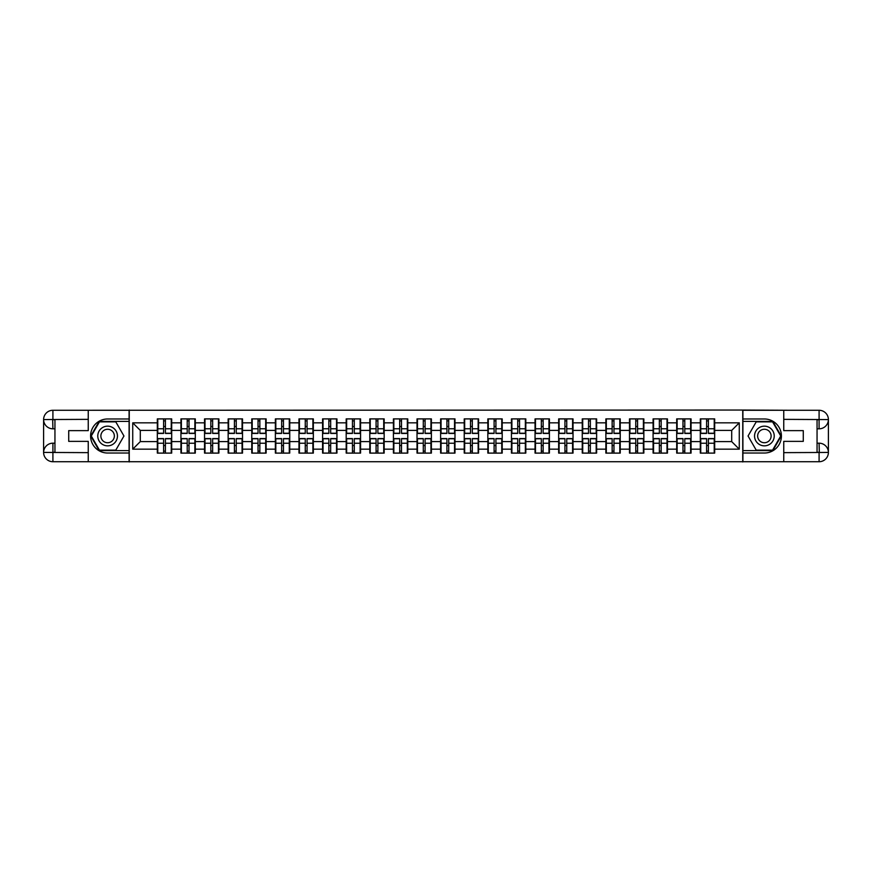 <?xml version="1.0" encoding="UTF-8"?>
<svg xmlns="http://www.w3.org/2000/svg" width="872" height="872" viewBox="0 0 872 872"><rect width="100%" height="100%" fill="white"/><g stroke="black" fill="none" stroke-linecap="round" stroke-linejoin="round"><path stroke-width="1.31" d="M84.159 461.724L787.841 461.724M787.841 410.276L742.748 410.047L742.748 461.953M742.748 410.047L84.159 410.276M129.252 461.953L129.252 410.047M731.695 441.603L731.695 430.397L714.68 430.397L714.68 441.603L731.695 441.603L739.271 449.167L739.271 422.833L714.68 422.833L714.68 418.898L700.303 418.898L700.303 430.397L691.071 430.397L691.071 441.603L700.303 441.603L700.303 430.397M739.271 449.167L714.68 449.167L714.68 453.102L700.303 453.102L700.303 449.167L691.071 449.167L691.071 453.102L676.694 453.102L676.694 449.167L667.462 449.167L667.462 453.102L653.084 453.102L653.084 449.167L643.852 449.167L643.852 453.102L629.475 453.102L629.475 449.167L620.243 449.167L620.243 453.102L605.866 453.102L605.866 449.167L596.633 449.167L596.633 453.102L582.256 453.102L582.256 449.167L573.035 449.167L573.035 453.102L558.658 453.102L558.658 449.167L549.425 449.167L549.425 453.102L535.048 453.102L535.048 449.167L525.816 449.167L525.816 453.102L511.439 453.102L511.439 449.167L502.207 449.167L502.207 453.102L487.83 453.102L487.83 449.167L478.597 449.167L478.597 453.102L464.22 453.102L464.22 449.167L454.988 449.167L454.988 453.102L440.611 453.102L440.611 449.167L431.389 449.167L431.389 453.102L417.012 453.102L417.012 449.167L407.78 449.167L407.78 453.102L393.403 453.102L393.403 449.167L384.171 449.167L384.171 453.102L369.793 453.102L369.793 449.167L360.561 449.167L360.561 453.102L346.184 453.102L346.184 449.167L336.952 449.167L336.952 453.102L322.575 453.102L322.575 449.167L313.342 449.167L313.342 453.102L298.965 453.102L298.965 449.167L289.744 449.167L289.744 453.102L275.367 453.102L275.367 449.167L266.134 449.167L266.134 453.102L251.757 453.102L251.757 449.167L242.525 449.167L242.525 453.102L228.148 453.102L228.148 449.167L218.916 449.167L218.916 453.102L204.539 453.102L204.539 449.167L195.306 449.167L195.306 453.102L180.929 453.102L180.929 449.167L171.697 449.167L171.697 453.102L157.32 453.102L157.32 449.167L132.729 449.167L132.729 422.833L157.32 422.833L157.32 430.397L140.305 430.397L140.305 441.603L157.32 441.603L157.32 430.397M700.303 422.833L691.071 422.833L691.071 418.898L676.694 418.898L676.694 422.833L667.462 422.833L667.462 418.898L653.084 418.898L653.084 422.833L643.852 422.833L643.852 418.898L629.475 418.898L629.475 422.833L620.243 422.833L620.243 418.898L605.866 418.898L605.866 422.833L596.633 422.833L596.633 418.898L582.256 418.898L582.256 422.833L573.035 422.833L573.035 418.898L558.658 418.898L558.658 422.833L549.425 422.833L549.425 418.898L535.048 418.898L535.048 422.833L525.816 422.833L525.816 418.898L511.439 418.898L511.439 422.833L502.207 422.833L502.207 418.898L487.83 418.898L487.83 422.833L478.597 422.833L478.597 418.898L464.22 418.898L464.22 422.833L454.988 422.833L454.988 418.898L440.611 418.898L440.611 422.833L431.389 422.833L431.389 418.898L417.012 418.898L417.012 422.833L407.78 422.833L407.78 418.898L393.403 418.898L393.403 422.833L384.171 422.833L384.171 418.898L369.793 418.898L369.793 422.833L360.561 422.833L360.561 418.898L346.184 418.898L346.184 422.833L336.952 422.833L336.952 418.898L322.575 418.898L322.575 422.833L313.342 422.833L313.342 418.898L298.965 418.898L298.965 422.833L289.744 422.833L289.744 418.898L275.367 418.898L275.367 422.833L266.134 422.833L266.134 418.898L251.757 418.898L251.757 422.833L242.525 422.833L242.525 418.898L228.148 418.898L228.148 422.833L218.916 422.833L218.916 418.898L204.539 418.898L204.539 422.833L195.306 422.833L195.306 418.898L180.929 418.898L180.929 422.833L171.697 422.833L171.697 418.898L157.32 418.898L157.32 422.833M700.303 441.603L700.303 449.167M691.071 441.603L691.071 449.167M691.071 422.833L691.071 430.397M667.462 441.603L676.694 441.603L676.694 430.397L667.462 430.397L667.462 449.167M676.694 441.603L676.694 449.167M676.694 422.833L676.694 430.397M667.462 422.833L667.462 430.397M643.852 441.603L653.084 441.603L653.084 430.397L643.852 430.397L643.852 449.167M653.084 441.603L653.084 449.167M653.084 422.833L653.084 430.397M643.852 422.833L643.852 430.397M620.243 441.603L629.475 441.603L629.475 430.397L620.243 430.397L620.243 449.167M629.475 441.603L629.475 449.167M629.475 422.833L629.475 430.397M620.243 422.833L620.243 430.397M596.633 441.603L605.866 441.603L605.866 430.397L596.633 430.397L596.633 449.167M605.866 441.603L605.866 449.167M605.866 422.833L605.866 430.397M596.633 422.833L596.633 430.397M573.035 441.603L582.256 441.603L582.256 430.397L573.035 430.397L573.035 449.167M582.256 441.603L582.256 449.167M582.256 422.833L582.256 430.397M573.035 422.833L573.035 430.397M549.425 441.603L558.658 441.603L558.658 430.397L549.425 430.397L549.425 449.167M558.658 441.603L558.658 449.167M558.658 422.833L558.658 430.397M549.425 422.833L549.425 430.397M525.816 441.603L535.048 441.603L535.048 430.397L525.816 430.397L525.816 449.167M535.048 441.603L535.048 449.167M535.048 422.833L535.048 430.397M525.816 422.833L525.816 430.397M502.207 441.603L511.439 441.603L511.439 430.397L502.207 430.397L502.207 449.167M511.439 441.603L511.439 449.167M511.439 422.833L511.439 430.397M502.207 422.833L502.207 430.397M478.597 441.603L487.83 441.603L487.83 430.397L478.597 430.397L478.597 449.167M487.83 441.603L487.83 449.167M487.83 422.833L487.83 430.397M478.597 422.833L478.597 430.397M454.988 441.603L464.22 441.603L464.22 430.397L454.988 430.397L454.988 449.167M464.22 441.603L464.22 449.167M464.22 422.833L464.22 430.397M454.988 422.833L454.988 430.397M431.389 441.603L440.611 441.603L440.611 430.397L431.389 430.397L431.389 449.167M440.611 441.603L440.611 449.167M440.611 422.833L440.611 430.397M431.389 422.833L431.389 430.397M407.78 441.603L417.012 441.603L417.012 430.397L407.78 430.397L407.78 449.167M417.012 441.603L417.012 449.167M417.012 422.833L417.012 430.397M407.78 422.833L407.78 430.397M384.171 441.603L393.403 441.603L393.403 430.397L384.171 430.397L384.171 449.167M393.403 441.603L393.403 449.167M393.403 422.833L393.403 430.397M384.171 422.833L384.171 430.397M360.561 441.603L369.793 441.603L369.793 430.397L360.561 430.397L360.561 449.167M369.793 441.603L369.793 449.167M369.793 422.833L369.793 430.397M360.561 422.833L360.561 430.397M336.952 441.603L346.184 441.603L346.184 430.397L336.952 430.397L336.952 449.167M346.184 441.603L346.184 449.167M346.184 422.833L346.184 430.397M336.952 422.833L336.952 430.397M313.342 441.603L322.575 441.603L322.575 430.397L313.342 430.397L313.342 449.167M322.575 441.603L322.575 449.167M322.575 422.833L322.575 430.397M313.342 422.833L313.342 430.397M289.744 441.603L298.965 441.603L298.965 430.397L289.744 430.397L289.744 449.167M298.965 441.603L298.965 449.167M298.965 422.833L298.965 430.397M289.744 422.833L289.744 430.397M266.134 441.603L275.367 441.603L275.367 430.397L266.134 430.397L266.134 449.167M275.367 441.603L275.367 449.167M275.367 422.833L275.367 430.397M266.134 422.833L266.134 430.397M242.525 441.603L251.757 441.603L251.757 430.397L242.525 430.397L242.525 449.167M251.757 441.603L251.757 449.167M251.757 422.833L251.757 430.397M242.525 422.833L242.525 430.397M218.916 441.603L228.148 441.603L228.148 430.397L218.916 430.397L218.916 449.167M228.148 441.603L228.148 449.167M228.148 422.833L228.148 430.397M218.916 422.833L218.916 430.397M195.306 441.603L204.539 441.603L204.539 430.397L195.306 430.397L195.306 449.167M204.539 441.603L204.539 449.167M204.539 422.833L204.539 430.397M195.306 422.833L195.306 430.397M171.697 441.603L180.929 441.603L180.929 430.397L171.697 430.397L171.697 449.167M180.929 441.603L180.929 449.167M180.929 422.833L180.929 430.397M171.697 422.833L171.697 430.397M157.32 441.603L157.32 449.167M140.305 441.603L132.729 449.167M132.729 422.833L140.305 430.397M714.68 441.603L714.68 449.167M714.68 422.833L714.68 430.397M739.271 422.833L731.695 430.397M171.25 418.898L171.25 433.428L165.418 433.428L165.418 418.898M163.609 418.898L163.609 433.428L157.778 433.428L157.778 418.898M163.609 420.871L165.418 420.871M165.418 426.463L163.609 426.463M157.778 453.102L157.778 438.572L163.609 438.572L163.609 453.102M165.418 453.102L165.418 438.572L171.25 438.572L171.25 453.102M165.418 451.129L163.609 451.129M163.609 445.538L165.418 445.538M102.7 427.476A9.832 9.832 0 0 0 99.092 440.916A9.832 9.832 0 0 0 112.532 444.524A9.832 9.832 0 0 0 116.129 431.084A9.832 9.832 0 0 0 102.7 427.476M104.248 430.168A6.736 6.736 0 0 0 101.784 439.368A6.736 6.736 0 0 0 110.984 441.832A6.736 6.736 0 0 0 113.447 432.632A6.736 6.736 0 0 0 104.248 430.168M123.955 436L115.78 450.148L99.441 450.148L91.277 436L99.441 421.852L115.78 421.852L123.955 436M769.3 427.476A9.832 9.832 0 0 0 755.871 431.084A9.832 9.832 0 0 0 759.468 444.524A9.832 9.832 0 0 0 772.908 440.916A9.832 9.832 0 0 0 769.3 427.476M767.752 430.168A6.736 6.736 0 0 0 758.553 432.632A6.736 6.736 0 0 0 761.016 441.832A6.736 6.736 0 0 0 770.216 439.368A6.736 6.736 0 0 0 767.752 430.168M772.559 450.148L756.22 450.148L748.045 436L756.22 421.852L772.559 421.852L780.723 436L772.559 450.148M54.947 428.817L52.909 428.817A9.309 9.309 0 0 1 43.6 419.585A9.309 9.309 0 0 1 52.909 410.276L129.1 410.276L129.1 418.974L107.616 418.974A17.026 17.026 0 0 0 90.59 436A17.026 17.026 0 0 0 107.616 453.026L129.1 453.026L129.1 461.724L52.909 461.724A9.309 9.309 0 0 1 43.6 452.415A9.309 9.309 0 0 1 52.909 443.183L54.947 443.183M129.1 453.026L129.1 418.974M88.246 410.276L88.246 430.626L68.725 430.626L68.725 441.374L88.246 441.374L88.246 461.724M52.68 419.508L52.909 428.817A9.309 9.309 0 0 1 43.6 419.585L43.6 452.415L88.246 452.644M52.909 452.644L52.909 461.724A9.309 9.309 0 0 1 43.6 452.415A9.309 9.309 0 0 1 52.909 443.183L52.909 452.263L54.947 452.263L54.947 419.737L52.909 419.737M129.1 421.394L99.179 421.394L90.753 436L99.179 450.606L129.1 450.606M52.909 428.817A9.309 9.309 0 0 1 43.6 419.585L52.669 419.508M817.053 443.183L819.091 443.183A9.309 9.309 0 0 1 828.4 452.415A9.309 9.309 0 0 1 819.091 461.724L742.9 461.724L742.9 453.026L764.384 453.026A17.026 17.026 0 0 0 781.41 436A17.026 17.026 0 0 0 764.384 418.974L742.9 418.974L742.9 410.276L819.091 410.276A9.309 9.309 0 0 1 828.4 419.585A9.309 9.309 0 0 1 819.091 428.817L817.053 428.817M742.9 418.974L742.9 453.026M783.754 461.724L783.754 441.374L803.276 441.374L803.276 430.626L783.754 430.626L783.754 410.276M819.32 452.492L819.091 443.183A9.309 9.309 0 0 1 828.4 452.415L828.4 419.585L783.754 419.356M819.091 419.356L819.091 410.276A9.309 9.309 0 0 1 828.4 419.585A9.309 9.309 0 0 1 819.091 428.817L819.091 419.737L817.053 419.737L817.053 452.263L819.091 452.263M742.9 450.606L772.821 450.606L781.247 436L772.821 421.394L742.9 421.394M819.091 443.183A9.309 9.309 0 0 1 828.4 452.415L819.331 452.492M194.859 418.898L194.859 433.428L189.028 433.428L189.028 418.898M187.208 418.898L187.208 433.428L181.387 433.428L181.387 418.898M187.208 420.871L189.028 420.871M189.028 426.463L187.208 426.463M218.458 418.898L218.458 433.428L212.637 433.428L212.637 418.898M210.817 418.898L210.817 433.428L204.996 433.428L204.996 418.898M210.817 420.871L212.637 420.871M212.637 426.463L210.817 426.463M242.067 418.898L242.067 433.428L236.247 433.428L236.247 418.898M234.426 418.898L234.426 433.428L228.606 433.428L228.606 418.898M234.426 420.871L236.247 420.871M236.247 426.463L234.426 426.463M265.677 418.898L265.677 433.428L259.856 433.428L259.856 418.898M258.036 418.898L258.036 433.428L252.204 433.428L252.204 418.898M258.036 420.871L259.856 420.871M259.856 426.463L258.036 426.463M289.286 418.898L289.286 433.428L283.455 433.428L283.455 418.898M281.645 418.898L281.645 433.428L275.814 433.428L275.814 418.898M281.645 420.871L283.455 420.871M283.455 426.463L281.645 426.463M181.387 453.102L181.387 438.572L187.208 438.572L187.208 453.102M189.028 453.102L189.028 438.572L194.859 438.572L194.859 453.102M189.028 451.129L187.208 451.129M187.208 445.538L189.028 445.538M204.996 453.102L204.996 438.572L210.817 438.572L210.817 453.102M212.637 453.102L212.637 438.572L218.458 438.572L218.458 453.102M212.637 451.129L210.817 451.129M210.817 445.538L212.637 445.538M228.606 453.102L228.606 438.572L234.426 438.572L234.426 453.102M236.247 453.102L236.247 438.572L242.067 438.572L242.067 453.102M236.247 451.129L234.426 451.129M234.426 445.538L236.247 445.538M252.204 453.102L252.204 438.572L258.036 438.572L258.036 453.102M259.856 453.102L259.856 438.572L265.677 438.572L265.677 453.102M259.856 451.129L258.036 451.129M258.036 445.538L259.856 445.538M275.814 453.102L275.814 438.572L281.645 438.572L281.645 453.102M283.455 453.102L283.455 438.572L289.286 438.572L289.286 453.102M283.455 451.129L281.645 451.129M281.645 445.538L283.455 445.538M312.895 418.898L312.895 433.428L307.064 433.428L307.064 418.898M305.255 418.898L305.255 433.428L299.423 433.428L299.423 418.898M305.255 420.871L307.064 420.871M307.064 426.463L305.255 426.463M299.423 453.102L299.423 438.572L305.255 438.572L305.255 453.102M307.064 453.102L307.064 438.572L312.895 438.572L312.895 453.102M307.064 451.129L305.255 451.129M305.255 445.538L307.064 445.538M336.505 418.898L336.505 433.428L330.673 433.428L330.673 418.898M328.853 418.898L328.853 433.428L323.032 433.428L323.032 418.898M328.853 420.871L330.673 420.871M330.673 426.463L328.853 426.463M323.032 453.102L323.032 438.572L328.853 438.572L328.853 453.102M330.673 453.102L330.673 438.572L336.505 438.572L336.505 453.102M330.673 451.129L328.853 451.129M328.853 445.538L330.673 445.538M360.103 418.898L360.103 433.428L354.283 433.428L354.283 418.898M352.462 418.898L352.462 433.428L346.642 433.428L346.642 418.898M352.462 420.871L354.283 420.871M354.283 426.463L352.462 426.463M346.642 453.102L346.642 438.572L352.462 438.572L352.462 453.102M354.283 453.102L354.283 438.572L360.103 438.572L360.103 453.102M354.283 451.129L352.462 451.129M352.462 445.538L354.283 445.538M383.713 418.898L383.713 433.428L377.892 433.428L377.892 418.898M376.072 418.898L376.072 433.428L370.251 433.428L370.251 418.898M376.072 420.871L377.892 420.871M377.892 426.463L376.072 426.463M370.251 453.102L370.251 438.572L376.072 438.572L376.072 453.102M377.892 453.102L377.892 438.572L383.713 438.572L383.713 453.102M377.892 451.129L376.072 451.129M376.072 445.538L377.892 445.538M407.322 418.898L407.322 433.428L401.502 433.428L401.502 418.898M399.681 418.898L399.681 433.428L393.85 433.428L393.85 418.898M399.681 420.871L401.502 420.871M401.502 426.463L399.681 426.463M393.85 453.102L393.85 438.572L399.681 438.572L399.681 453.102M401.502 453.102L401.502 438.572L407.322 438.572L407.322 453.102M401.502 451.129L399.681 451.129M399.681 445.538L401.502 445.538M430.932 418.898L430.932 433.428L425.1 433.428L425.1 418.898M423.291 418.898L423.291 433.428L417.459 433.428L417.459 418.898M423.291 420.871L425.1 420.871M425.1 426.463L423.291 426.463M417.459 453.102L417.459 438.572L423.291 438.572L423.291 453.102M425.1 453.102L425.1 438.572L430.932 438.572L430.932 453.102M425.1 451.129L423.291 451.129M423.291 445.538L425.1 445.538M454.541 418.898L454.541 433.428L448.709 433.428L448.709 418.898M446.9 418.898L446.9 433.428L441.069 433.428L441.069 418.898M446.9 420.871L448.709 420.871M448.709 426.463L446.9 426.463M441.069 453.102L441.069 438.572L446.9 438.572L446.9 453.102M448.709 453.102L448.709 438.572L454.541 438.572L454.541 453.102M448.709 451.129L446.9 451.129M446.9 445.538L448.709 445.538M478.15 418.898L478.15 433.428L472.319 433.428L472.319 418.898M470.499 418.898L470.499 433.428L464.678 433.428L464.678 418.898M470.499 420.871L472.319 420.871M472.319 426.463L470.499 426.463M464.678 453.102L464.678 438.572L470.499 438.572L470.499 453.102M472.319 453.102L472.319 438.572L478.15 438.572L478.15 453.102M472.319 451.129L470.499 451.129M470.499 445.538L472.319 445.538M501.749 418.898L501.749 433.428L495.928 433.428L495.928 418.898M494.108 418.898L494.108 433.428L488.287 433.428L488.287 418.898M494.108 420.871L495.928 420.871M495.928 426.463L494.108 426.463M488.287 453.102L488.287 438.572L494.108 438.572L494.108 453.102M495.928 453.102L495.928 438.572L501.749 438.572L501.749 453.102M495.928 451.129L494.108 451.129M494.108 445.538L495.928 445.538M525.358 418.898L525.358 433.428L519.538 433.428L519.538 418.898M517.717 418.898L517.717 433.428L511.897 433.428L511.897 418.898M517.717 420.871L519.538 420.871M519.538 426.463L517.717 426.463M511.897 453.102L511.897 438.572L517.717 438.572L517.717 453.102M519.538 453.102L519.538 438.572L525.358 438.572L525.358 453.102M519.538 451.129L517.717 451.129M517.717 445.538L519.538 445.538M548.968 418.898L548.968 433.428L543.147 433.428L543.147 418.898M541.327 418.898L541.327 433.428L535.495 433.428L535.495 418.898M541.327 420.871L543.147 420.871M543.147 426.463L541.327 426.463M535.495 453.102L535.495 438.572L541.327 438.572L541.327 453.102M543.147 453.102L543.147 438.572L548.968 438.572L548.968 453.102M543.147 451.129L541.327 451.129M541.327 445.538L543.147 445.538M572.577 418.898L572.577 433.428L566.746 433.428L566.746 418.898M564.936 418.898L564.936 433.428L559.105 433.428L559.105 418.898M564.936 420.871L566.746 420.871M566.746 426.463L564.936 426.463M559.105 453.102L559.105 438.572L564.936 438.572L564.936 453.102M566.746 453.102L566.746 438.572L572.577 438.572L572.577 453.102M566.746 451.129L564.936 451.129M564.936 445.538L566.746 445.538M596.186 418.898L596.186 433.428L590.355 433.428L590.355 418.898M588.546 418.898L588.546 433.428L582.714 433.428L582.714 418.898M588.546 420.871L590.355 420.871M590.355 426.463L588.546 426.463M582.714 453.102L582.714 438.572L588.546 438.572L588.546 453.102M590.355 453.102L590.355 438.572L596.186 438.572L596.186 453.102M590.355 451.129L588.546 451.129M588.546 445.538L590.355 445.538M619.796 418.898L619.796 433.428L613.964 433.428L613.964 418.898M612.144 418.898L612.144 433.428L606.323 433.428L606.323 418.898M612.144 420.871L613.964 420.871M613.964 426.463L612.144 426.463M606.323 453.102L606.323 438.572L612.144 438.572L612.144 453.102M613.964 453.102L613.964 438.572L619.796 438.572L619.796 453.102M613.964 451.129L612.144 451.129M612.144 445.538L613.964 445.538M643.394 418.898L643.394 433.428L637.574 433.428L637.574 418.898M635.753 418.898L635.753 433.428L629.933 433.428L629.933 418.898M635.753 420.871L637.574 420.871M637.574 426.463L635.753 426.463M629.933 453.102L629.933 438.572L635.753 438.572L635.753 453.102M637.574 453.102L637.574 438.572L643.394 438.572L643.394 453.102M637.574 451.129L635.753 451.129M635.753 445.538L637.574 445.538M667.004 418.898L667.004 433.428L661.183 433.428L661.183 418.898M659.363 418.898L659.363 433.428L653.542 433.428L653.542 418.898M659.363 420.871L661.183 420.871M661.183 426.463L659.363 426.463M653.542 453.102L653.542 438.572L659.363 438.572L659.363 453.102M661.183 453.102L661.183 438.572L667.004 438.572L667.004 453.102M661.183 451.129L659.363 451.129M659.363 445.538L661.183 445.538M690.613 418.898L690.613 433.428L684.793 433.428L684.793 418.898M682.972 418.898L682.972 433.428L677.141 433.428L677.141 418.898M682.972 420.871L684.793 420.871M684.793 426.463L682.972 426.463M677.141 453.102L677.141 438.572L682.972 438.572L682.972 453.102M684.793 453.102L684.793 438.572L690.613 438.572L690.613 453.102M684.793 451.129L682.972 451.129M682.972 445.538L684.793 445.538M714.223 418.898L714.223 433.428L708.391 433.428L708.391 418.898M706.582 418.898L706.582 433.428L700.75 433.428L700.75 418.898M706.582 420.871L708.391 420.871M708.391 426.463L706.582 426.463M700.75 453.102L700.75 438.572L706.582 438.572L706.582 453.102M708.391 453.102L708.391 438.572L714.223 438.572L714.223 453.102M708.391 451.129L706.582 451.129M706.582 445.538L708.391 445.538M163.609 428.762L157.778 428.762M163.609 433.231L157.778 433.231M171.25 428.762L165.418 428.762M171.25 433.231L165.418 433.231M165.418 443.238L171.25 443.238M165.418 438.769L171.25 438.769M157.778 443.238L163.609 443.238M157.778 438.769L163.609 438.769M88.246 419.356L52.691 419.519M43.6 452.415A9.309 9.309 0 0 1 52.909 443.183M43.6 419.585A9.309 9.309 0 0 1 52.909 410.276L52.909 419.356M783.754 452.644L819.309 452.481M828.4 419.585A9.309 9.309 0 0 1 819.091 428.817M828.4 452.415A9.309 9.309 0 0 1 819.091 461.724L819.091 452.644M187.208 428.762L181.387 428.762M187.208 433.231L181.387 433.231M194.859 428.762L189.028 428.762M194.859 433.231L189.028 433.231M210.817 428.762L204.996 428.762M210.817 433.231L204.996 433.231M218.458 428.762L212.637 428.762M218.458 433.231L212.637 433.231M234.426 428.762L228.606 428.762M234.426 433.231L228.606 433.231M242.067 428.762L236.247 428.762M242.067 433.231L236.247 433.231M258.036 428.762L252.204 428.762M258.036 433.231L252.204 433.231M265.677 428.762L259.856 428.762M265.677 433.231L259.856 433.231M281.645 428.762L275.814 428.762M281.645 433.231L275.814 433.231M289.286 428.762L283.455 428.762M289.286 433.231L283.455 433.231M189.028 443.238L194.859 443.238M189.028 438.769L194.859 438.769M181.387 443.238L187.208 443.238M181.387 438.769L187.208 438.769M212.637 443.238L218.458 443.238M212.637 438.769L218.458 438.769M204.996 443.238L210.817 443.238M204.996 438.769L210.817 438.769M236.247 443.238L242.067 443.238M236.247 438.769L242.067 438.769M228.606 443.238L234.426 443.238M228.606 438.769L234.426 438.769M259.856 443.238L265.677 443.238M259.856 438.769L265.677 438.769M252.204 443.238L258.036 443.238M252.204 438.769L258.036 438.769M283.455 443.238L289.286 443.238M283.455 438.769L289.286 438.769M275.814 443.238L281.645 443.238M275.814 438.769L281.645 438.769M305.255 428.762L299.423 428.762M305.255 433.231L299.423 433.231M312.895 428.762L307.064 428.762M312.895 433.231L307.064 433.231M307.064 443.238L312.895 443.238M307.064 438.769L312.895 438.769M299.423 443.238L305.255 443.238M299.423 438.769L305.255 438.769M328.853 428.762L323.032 428.762M328.853 433.231L323.032 433.231M336.505 428.762L330.673 428.762M336.505 433.231L330.673 433.231M330.673 443.238L336.505 443.238M330.673 438.769L336.505 438.769M323.032 443.238L328.853 443.238M323.032 438.769L328.853 438.769M352.462 428.762L346.642 428.762M352.462 433.231L346.642 433.231M360.103 428.762L354.283 428.762M360.103 433.231L354.283 433.231M354.283 443.238L360.103 443.238M354.283 438.769L360.103 438.769M346.642 443.238L352.462 443.238M346.642 438.769L352.462 438.769M376.072 428.762L370.251 428.762M376.072 433.231L370.251 433.231M383.713 428.762L377.892 428.762M383.713 433.231L377.892 433.231M377.892 443.238L383.713 443.238M377.892 438.769L383.713 438.769M370.251 443.238L376.072 443.238M370.251 438.769L376.072 438.769M399.681 428.762L393.85 428.762M399.681 433.231L393.85 433.231M407.322 428.762L401.502 428.762M407.322 433.231L401.502 433.231M401.502 443.238L407.322 443.238M401.502 438.769L407.322 438.769M393.85 443.238L399.681 443.238M393.85 438.769L399.681 438.769M423.291 428.762L417.459 428.762M423.291 433.231L417.459 433.231M430.932 428.762L425.1 428.762M430.932 433.231L425.1 433.231M425.1 443.238L430.932 443.238M425.1 438.769L430.932 438.769M417.459 443.238L423.291 443.238M417.459 438.769L423.291 438.769M446.9 428.762L441.069 428.762M446.9 433.231L441.069 433.231M454.541 428.762L448.709 428.762M454.541 433.231L448.709 433.231M448.709 443.238L454.541 443.238M448.709 438.769L454.541 438.769M441.069 443.238L446.9 443.238M441.069 438.769L446.9 438.769M470.499 428.762L464.678 428.762M470.499 433.231L464.678 433.231M478.15 428.762L472.319 428.762M478.15 433.231L472.319 433.231M472.319 443.238L478.15 443.238M472.319 438.769L478.15 438.769M464.678 443.238L470.499 443.238M464.678 438.769L470.499 438.769M494.108 428.762L488.287 428.762M494.108 433.231L488.287 433.231M501.749 428.762L495.928 428.762M501.749 433.231L495.928 433.231M495.928 443.238L501.749 443.238M495.928 438.769L501.749 438.769M488.287 443.238L494.108 443.238M488.287 438.769L494.108 438.769M517.717 428.762L511.897 428.762M517.717 433.231L511.897 433.231M525.358 428.762L519.538 428.762M525.358 433.231L519.538 433.231M519.538 443.238L525.358 443.238M519.538 438.769L525.358 438.769M511.897 443.238L517.717 443.238M511.897 438.769L517.717 438.769M541.327 428.762L535.495 428.762M541.327 433.231L535.495 433.231M548.968 428.762L543.147 428.762M548.968 433.231L543.147 433.231M543.147 443.238L548.968 443.238M543.147 438.769L548.968 438.769M535.495 443.238L541.327 443.238M535.495 438.769L541.327 438.769M564.936 428.762L559.105 428.762M564.936 433.231L559.105 433.231M572.577 428.762L566.746 428.762M572.577 433.231L566.746 433.231M566.746 443.238L572.577 443.238M566.746 438.769L572.577 438.769M559.105 443.238L564.936 443.238M559.105 438.769L564.936 438.769M588.546 428.762L582.714 428.762M588.546 433.231L582.714 433.231M596.186 428.762L590.355 428.762M596.186 433.231L590.355 433.231M590.355 443.238L596.186 443.238M590.355 438.769L596.186 438.769M582.714 443.238L588.546 443.238M582.714 438.769L588.546 438.769M612.144 428.762L606.323 428.762M612.144 433.231L606.323 433.231M619.796 428.762L613.964 428.762M619.796 433.231L613.964 433.231M613.964 443.238L619.796 443.238M613.964 438.769L619.796 438.769M606.323 443.238L612.144 443.238M606.323 438.769L612.144 438.769M635.753 428.762L629.933 428.762M635.753 433.231L629.933 433.231M643.394 428.762L637.574 428.762M643.394 433.231L637.574 433.231M637.574 443.238L643.394 443.238M637.574 438.769L643.394 438.769M629.933 443.238L635.753 443.238M629.933 438.769L635.753 438.769M659.363 428.762L653.542 428.762M659.363 433.231L653.542 433.231M667.004 428.762L661.183 428.762M667.004 433.231L661.183 433.231M661.183 443.238L667.004 443.238M661.183 438.769L667.004 438.769M653.542 443.238L659.363 443.238M653.542 438.769L659.363 438.769M682.972 428.762L677.141 428.762M682.972 433.231L677.141 433.231M690.613 428.762L684.793 428.762M690.613 433.231L684.793 433.231M684.793 443.238L690.613 443.238M684.793 438.769L690.613 438.769M677.141 443.238L682.972 443.238M677.141 438.769L682.972 438.769M706.582 428.762L700.75 428.762M706.582 433.231L700.75 433.231M714.223 428.762L708.391 428.762M714.223 433.231L708.391 433.231M708.391 443.238L714.223 443.238M708.391 438.769L714.223 438.769M700.75 443.238L706.582 443.238M700.75 438.769L706.582 438.769"/></g></svg>
